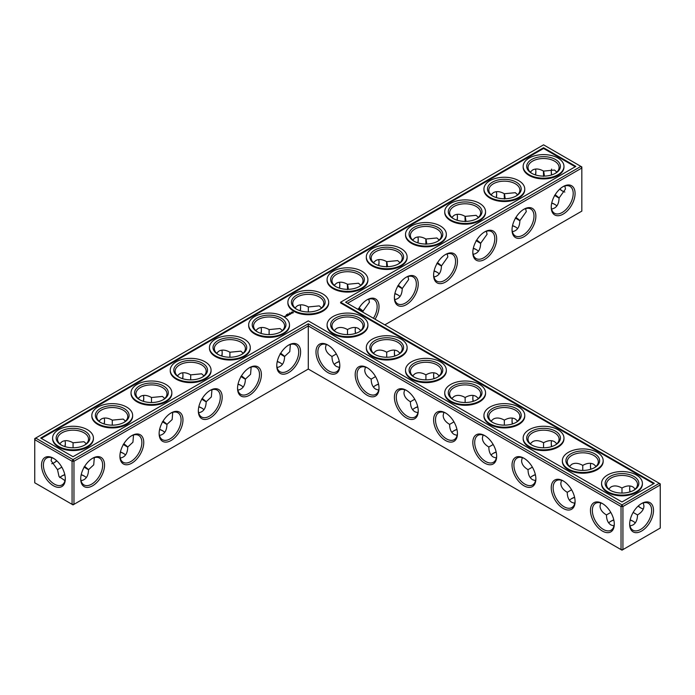 <?xml version="1.0" encoding="UTF-8"?>
<svg xmlns="http://www.w3.org/2000/svg" width="695" height="695" viewBox="0 0 695 695"><rect width="100%" height="100%" fill="white"/><g stroke="black" fill="none" stroke-linecap="round" stroke-linejoin="round"><path stroke-width="1.04" d="M347.5 334.59L347.5 329.569L347.5 334.59M355.197 329.856A16.854 9.73 -120 0 0 355.649 333.383M394.404 352.495A16.854 9.73 -120 0 0 394.864 356.022M433.619 375.135A16.854 9.73 -120 0 0 434.071 378.653M472.826 397.775A16.854 9.73 -120 0 0 473.286 401.293M512.041 420.414A16.854 9.73 -120 0 0 512.493 423.933M551.248 443.054A16.854 9.73 -120 0 0 551.708 446.572M590.463 465.693A16.854 9.73 -120 0 0 590.924 469.212M629.679 488.324A16.854 9.73 -120 0 0 630.13 491.851M638.279 505.969A16.854 9.73 -120 0 0 641.103 508.123M347.5 303.307L581.828 168.025L581.828 211.124L384.83 324.86M575.086 193.471A16.854 9.73 120 0 0 563.159 186.581A16.854 9.73 120 0 0 551.239 207.232A16.854 9.73 120 0 0 563.159 214.112A16.854 9.73 120 0 0 575.086 193.471M535.871 216.11A16.854 9.73 120 0 0 523.952 209.221A16.854 9.73 120 0 0 512.033 229.871A16.854 9.73 120 0 0 523.952 236.752A16.854 9.73 120 0 0 535.871 216.11M496.664 238.741A16.854 9.73 120 0 0 484.736 231.861A16.854 9.73 120 0 0 472.817 252.511A16.854 9.73 120 0 0 484.736 259.391A16.854 9.73 120 0 0 496.664 238.741M457.449 261.381A16.854 9.73 120 0 0 445.53 254.5A16.854 9.73 120 0 0 433.611 275.151A16.854 9.73 120 0 0 445.53 282.031A16.854 9.73 120 0 0 457.449 261.381M418.234 284.02A16.854 9.73 120 0 0 406.314 277.14A16.854 9.73 120 0 0 394.395 297.79A16.854 9.73 120 0 0 406.314 304.671A16.854 9.73 120 0 0 418.234 284.02M375.048 319.214A16.854 9.73 120 0 0 379.027 306.66A16.854 9.73 120 0 0 367.108 299.78A16.854 9.73 120 0 0 358.22 309.501M659.312 483.329L660.25 483.876L660.25 484.962L659.312 483.329L621.982 504.883L308.285 323.774L73.018 459.603L35.688 438.05L34.75 439.683L72.08 461.237L73.018 459.603L73.965 461.237L72.08 461.237L72.08 504.335L73.018 504.883L73.965 504.335L72.08 504.335L34.75 482.79L34.75 438.597L543.559 144.838L580.89 166.392L345.615 302.221L659.312 483.329M308.285 369.054L308.285 325.946L621.035 506.516L622.92 506.516L621.982 504.883L621.035 506.516L621.035 549.615L622.92 549.615L660.25 528.061L660.25 484.962L622.92 506.516L622.92 549.615L621.982 550.162L308.285 369.054L73.965 504.335L73.965 461.237L308.285 325.946L308.285 323.774M355.51 327.519A15.525 8.966 -120 0 0 355.188 330.386A15.525 8.966 -120 0 0 355.475 333.435M394.717 350.158A15.525 8.966 -120 0 0 394.395 353.025A15.525 8.966 -120 0 0 394.682 356.075M433.932 372.789A15.525 8.966 -120 0 0 433.611 375.665A15.525 8.966 -120 0 0 433.897 378.714M473.147 395.429A15.525 8.966 -120 0 0 472.817 398.305A15.525 8.966 -120 0 0 473.104 401.354M512.354 418.069A15.525 8.966 -120 0 0 512.033 420.935A15.525 8.966 -120 0 0 512.319 423.993M551.569 440.708A15.525 8.966 -120 0 0 551.239 443.575A15.525 8.966 -120 0 0 551.535 446.633M590.776 463.348A15.525 8.966 -120 0 0 590.455 466.215A15.525 8.966 -120 0 0 590.741 469.264M629.991 485.987A15.525 8.966 -120 0 0 629.661 488.854A15.525 8.966 -120 0 0 629.957 491.904M638.149 506.099A15.525 8.966 -120 0 0 640.642 507.871A15.525 8.966 -120 0 0 643.292 509.027M581.828 168.025L580.89 166.392L581.828 166.939L581.828 168.025M551.248 206.676A15.525 8.966 120 0 0 554.462 213.252A15.525 8.966 120 0 0 566.425 209.091A15.525 8.966 120 0 0 573.201 193.471A15.525 8.966 120 0 0 569.987 186.356A15.525 8.966 120 0 0 562.681 186.877M512.041 229.307A15.525 8.966 120 0 0 515.247 235.892A15.525 8.966 120 0 0 527.21 231.73A15.525 8.966 120 0 0 533.986 216.11A15.525 8.966 120 0 0 530.772 208.995A15.525 8.966 120 0 0 523.474 209.516M472.826 251.946A15.525 8.966 120 0 0 476.032 258.531A15.525 8.966 120 0 0 488.003 254.37A15.525 8.966 120 0 0 494.779 238.741A15.525 8.966 120 0 0 491.565 231.635A15.525 8.966 120 0 0 484.259 232.147M433.619 274.586A15.525 8.966 120 0 0 436.825 281.171A15.525 8.966 120 0 0 448.788 277.01A15.525 8.966 120 0 0 455.564 261.381A15.525 8.966 120 0 0 452.349 254.274A15.525 8.966 120 0 0 445.052 254.787M394.404 297.225A15.525 8.966 120 0 0 397.61 303.811A15.525 8.966 120 0 0 409.581 299.649A15.525 8.966 120 0 0 416.357 284.02A15.525 8.966 120 0 0 413.143 276.914A15.525 8.966 120 0 0 405.837 277.427M373.441 318.284A15.525 8.966 120 0 0 377.142 306.66A15.525 8.966 120 0 0 373.927 299.554A15.525 8.966 120 0 0 366.621 300.066M61.586 476.179A16.854 9.73 180 0 1 64.844 474.824M81.176 474.815A16.854 9.73 180 0 1 84.451 476.179M120.383 452.176A16.854 9.73 180 0 1 123.667 453.54M159.598 429.536A16.854 9.73 180 0 1 162.873 430.9M198.805 406.896A16.854 9.73 180 0 1 202.089 408.26M238.02 384.257A16.854 9.73 180 0 1 241.295 385.621M277.227 361.617A16.854 9.73 180 0 1 280.511 362.981M394.864 293.707A16.854 9.73 180 0 1 398.139 295.071M434.071 271.067A16.854 9.73 180 0 1 437.355 272.431M336.067 362.981A16.854 9.73 180 0 1 339.351 361.617M473.286 248.428A16.854 9.73 180 0 1 476.561 249.792M512.493 225.788A16.854 9.73 180 0 1 515.777 227.152M551.708 203.149A16.854 9.73 180 0 1 554.984 204.512M375.283 385.621A16.854 9.73 180 0 1 378.558 384.257M414.489 408.26A16.854 9.73 180 0 1 417.773 406.896M453.705 430.9A16.854 9.73 180 0 1 456.98 429.536M492.911 453.54A16.854 9.73 180 0 1 496.195 452.176M532.127 476.179A16.854 9.73 180 0 1 535.402 474.815M571.333 498.819A16.854 9.73 180 0 1 574.617 497.446M610.549 521.459A16.854 9.73 180 0 1 613.824 520.086M630.13 520.086A16.854 9.73 180 0 1 633.414 521.459M543.559 147.74L575.868 166.392L340.602 302.221L654.29 483.329L621.982 501.981L308.285 320.873L73.018 456.711L40.71 438.05L543.559 147.74L543.559 148.461L41.335 438.415M641.589 531.049A16.854 9.73 -60 0 1 629.661 524.169A16.854 9.73 -60 0 1 641.589 503.528A16.854 9.73 -60 0 1 653.509 510.408A16.854 9.73 -60 0 1 641.589 531.049M360.801 330.568L358.481 328.483C355.423 326.832 351.757 327.189 347.5 329.569L347.5 329.569C343.243 327.189 339.577 326.832 336.519 328.483L334.199 330.568M400.016 353.208L397.688 351.123C394.63 349.472 390.972 349.828 386.715 352.209L386.715 357.23M386.715 352.209L386.715 352.209C382.45 349.828 378.792 349.472 375.734 351.123L373.406 353.208M439.223 375.847L436.903 373.762C433.845 372.103 430.179 372.468 425.922 374.848L425.922 379.87M425.922 374.848L425.922 374.848C421.665 372.468 418.008 372.103 414.941 373.762L412.621 375.847M478.438 398.487L476.11 396.402C473.052 394.743 469.394 395.108 465.137 397.488L465.137 402.509M465.137 397.488L465.137 397.488C460.872 395.108 457.214 394.743 454.156 396.402L451.828 398.487M517.645 421.127L515.325 419.042C512.267 417.382 508.601 417.747 504.344 420.128L504.344 425.149M504.344 420.128L504.344 420.128C500.087 417.747 496.43 417.382 493.363 419.042L491.044 421.127M556.86 443.766L554.532 441.673C551.474 440.022 547.816 440.387 543.559 442.767L543.559 447.789M543.559 442.767L543.559 442.767C539.294 440.387 535.636 440.022 532.578 441.673L530.259 443.766M596.067 466.406L593.747 464.312C590.689 462.661 587.032 463.026 582.766 465.398L582.766 470.428M582.766 465.398L582.766 465.398C578.509 463.026 574.852 462.661 571.785 464.312L569.466 466.406M633.154 512.423L637.506 514.934C641.693 512.432 643.839 509.444 643.935 505.969L643.292 502.911M635.282 489.045L632.963 486.952C629.896 485.301 626.238 485.657 621.982 488.038L621.982 493.059M621.982 488.038L621.982 488.038C617.725 485.657 614.059 485.301 611.001 486.952L608.681 489.045M562.681 191.151A16.81 9.704 60 0 1 559.883 189.014M551.734 174.905A16.81 9.704 60 0 1 551.283 171.404M564.844 185.982L565.487 189.014L559.084 197.997C558.893 204.512 556.391 208.187 551.569 209.013M525.637 208.622L526.271 211.654L519.869 220.636C519.678 227.152 517.176 230.827 512.354 231.652M486.422 231.261L487.065 234.293L480.662 243.276C480.471 249.792 477.96 253.466 473.147 254.292M447.215 253.892L447.849 256.924L441.447 265.907C441.256 272.431 438.754 276.106 433.932 276.931M408 276.532L408.643 279.564L402.24 288.547C402.049 295.071 399.538 298.746 394.717 299.571M368.793 299.171L369.427 302.203L363.025 311.134L362.998 312.255M81.211 474.633A15.525 8.966 180 0 1 83.999 475.91L83.999 475.91A15.525 8.966 180 0 1 86.319 477.621M59.735 477.604A15.525 8.966 180 0 1 62.037 475.91A15.525 8.966 180 0 1 64.8 474.642M120.426 451.993A15.525 8.966 180 0 1 123.215 453.27L123.215 453.27A15.525 8.966 180 0 1 125.534 454.982M159.633 429.354A15.525 8.966 180 0 1 162.422 430.631L162.422 430.631A15.525 8.966 180 0 1 164.741 432.342M198.848 406.714A15.525 8.966 180 0 1 201.637 407.991L201.637 407.991A15.525 8.966 180 0 1 203.956 409.703M238.055 384.074A15.525 8.966 180 0 1 240.844 385.351L240.844 385.351A15.525 8.966 180 0 1 243.172 387.063M277.27 361.435A15.525 8.966 180 0 1 280.059 362.712L280.059 362.712A15.525 8.966 180 0 1 282.379 364.432M394.908 293.525A15.525 8.966 180 0 1 397.688 294.802L397.688 294.802A15.525 8.966 180 0 1 400.016 296.513M434.114 270.885A15.525 8.966 180 0 1 436.903 272.162L436.903 272.162A15.525 8.966 180 0 1 439.223 273.873M334.199 364.432A15.525 8.966 180 0 1 336.519 362.712A15.525 8.966 180 0 1 339.308 361.435M473.33 248.245A15.525 8.966 180 0 1 476.11 249.522L476.11 249.522A15.525 8.966 180 0 1 478.438 251.234M512.536 225.606A15.525 8.966 180 0 1 515.325 226.883L515.325 226.883A15.525 8.966 180 0 1 517.645 228.594M551.752 202.966A15.525 8.966 180 0 1 554.532 204.243L554.532 204.243A15.525 8.966 180 0 1 554.541 204.243A15.525 8.966 180 0 1 556.86 205.955M373.406 387.063A15.525 8.966 180 0 1 375.734 385.351A15.525 8.966 180 0 1 378.523 384.074M412.621 409.703A15.525 8.966 180 0 1 414.941 407.991A15.525 8.966 180 0 1 417.73 406.714M451.828 432.342A15.525 8.966 180 0 1 454.156 430.631A15.525 8.966 180 0 1 456.945 429.354M491.044 454.982A15.525 8.966 180 0 1 493.363 453.27A15.525 8.966 180 0 1 496.152 451.993M530.259 477.621A15.525 8.966 180 0 1 532.578 475.91A15.525 8.966 180 0 1 535.367 474.633M569.466 500.261A15.525 8.966 180 0 1 571.785 498.541A15.525 8.966 180 0 1 574.574 497.264M630.174 519.903A15.525 8.966 180 0 1 632.963 521.18L632.963 521.18A15.525 8.966 180 0 1 635.282 522.901M608.681 522.901A15.525 8.966 180 0 1 611.001 521.18A15.525 8.966 180 0 1 613.789 519.903M340.602 302.221L340.602 302.951L653.665 483.694M575.243 166.757L543.559 148.461M641.103 503.814A15.525 8.966 -60 0 1 648.409 503.302A15.525 8.966 -60 0 1 650.789 515.742A15.525 8.966 -60 0 1 640.642 529.425A15.525 8.966 -60 0 1 632.884 530.189A15.525 8.966 -60 0 1 629.679 523.613M375.535 376.594L371.182 379.105C371.252 383.979 372.772 387.332 375.734 389.157L378.706 390.121M365.396 367.082L364.753 370.14C364.849 373.615 366.995 376.603 371.182 379.105M336.067 332.019A15.525 8.966 180 0 1 331.975 325.946A15.525 8.966 180 0 1 341.558 317.667A15.525 8.966 180 0 1 358.481 319.613A15.525 8.966 180 0 1 363.025 325.946A15.525 8.966 180 0 1 358.933 332.019M336.319 353.955L331.975 356.466C332.045 361.339 333.557 364.693 336.519 366.517L339.49 367.481M326.19 344.442L325.538 347.5C325.642 350.975 327.779 353.964 331.975 356.466M414.75 399.234L410.397 401.745C410.467 406.618 411.979 409.972 414.941 411.796L417.912 412.761M404.612 389.721L403.96 392.779C404.064 396.254 406.21 399.243 410.397 401.745M375.283 354.65A15.525 8.966 180 0 1 371.182 348.586A15.525 8.966 180 0 1 380.773 340.307A15.525 8.966 180 0 1 397.688 342.244A15.525 8.966 180 0 1 402.24 348.586A15.525 8.966 180 0 1 398.139 354.65M453.957 421.865L449.604 424.376C449.674 429.258 451.194 432.611 454.156 434.436L457.128 435.4M443.827 412.361L443.175 415.419C443.271 418.894 445.417 421.882 449.604 424.376M414.489 377.289A15.525 8.966 180 0 1 410.397 371.226A15.525 8.966 180 0 1 419.98 362.946A15.525 8.966 180 0 1 436.903 364.884A15.525 8.966 180 0 1 441.447 371.226A15.525 8.966 180 0 1 437.355 377.289M493.172 444.505L488.82 447.015C488.889 451.898 490.401 455.251 493.363 457.067L496.334 458.04M483.034 435.001L482.391 438.05C482.486 441.534 484.632 444.522 488.82 447.015M453.705 399.929A15.525 8.966 180 0 1 449.604 393.865A15.525 8.966 180 0 1 459.195 385.577A15.525 8.966 180 0 1 476.11 387.523A15.525 8.966 180 0 1 480.662 393.865A15.525 8.966 180 0 1 476.561 399.929M532.379 467.144L528.026 469.655C528.096 474.537 529.616 477.882 532.578 479.706L535.55 480.679M522.249 457.64L521.597 460.689C521.693 464.173 523.839 467.162 528.026 469.655M492.911 422.569A15.525 8.966 180 0 1 488.82 416.505A15.525 8.966 180 0 1 498.402 408.217A15.525 8.966 180 0 1 515.325 410.163A15.525 8.966 180 0 1 519.869 416.505A15.525 8.966 180 0 1 515.777 422.569M571.594 489.784L567.242 492.295C567.311 497.177 568.823 500.522 571.785 502.346L574.756 503.31M561.456 480.271L560.813 483.329C560.908 486.813 563.054 489.793 567.242 492.295M532.127 445.208A15.525 8.966 180 0 1 528.026 439.144A15.525 8.966 180 0 1 537.617 430.857A15.525 8.966 180 0 1 554.532 432.803A15.525 8.966 180 0 1 559.084 439.144A15.525 8.966 180 0 1 554.984 445.208M610.801 512.423L606.457 514.934C606.518 519.808 608.038 523.161 611.001 524.986L613.972 525.95M600.671 502.911L600.02 505.969C600.115 509.444 602.261 512.432 606.457 514.934M571.333 467.848A15.525 8.966 180 0 1 567.242 461.775A15.525 8.966 180 0 1 576.824 453.496A15.525 8.966 180 0 1 593.747 455.442A15.525 8.966 180 0 1 598.299 461.775A15.525 8.966 180 0 1 594.199 467.848M629.991 525.95L632.963 524.986C635.925 523.161 637.437 519.808 637.506 514.934M610.549 490.488A15.525 8.966 180 0 1 606.457 484.415A15.525 8.966 180 0 1 616.039 476.136A15.525 8.966 180 0 1 632.963 478.082A15.525 8.966 180 0 1 637.506 484.415A15.525 8.966 180 0 1 633.414 490.488M564.844 192.046A15.481 8.939 60 0 1 562.22 190.899A15.481 8.939 60 0 1 559.744 189.136M551.561 174.958A15.481 8.939 60 0 1 551.274 171.934A15.481 8.939 60 0 1 551.595 169.085M530.259 172.099L532.578 170.014C535.636 168.364 539.294 168.72 543.559 171.1L554.532 170.049L556.843 172.117M555.331 194.869C560.509 198.866 560.248 199.022 554.532 195.33M543.586 176.374C543.255 169.597 543.516 169.45 544.385 175.913M532.127 173.541A15.525 8.966 180 0 1 528.026 167.478A15.525 8.966 180 0 1 537.617 159.198A15.525 8.966 180 0 1 554.532 161.136A15.525 8.966 180 0 1 559.084 167.478A15.525 8.966 180 0 1 554.984 173.541M491.044 194.739L493.363 192.654C496.43 190.995 500.087 191.36 504.344 193.74L515.325 192.689L517.627 194.756M516.124 217.509C521.302 221.505 521.033 221.653 515.325 217.969M504.379 199.013C504.04 192.237 504.309 192.081 505.178 198.553M492.911 196.181A15.525 8.966 180 0 1 488.82 190.117A15.525 8.966 180 0 1 498.402 181.838A15.525 8.966 180 0 1 515.325 183.775A15.525 8.966 180 0 1 519.869 190.117A15.525 8.966 180 0 1 515.777 196.181M451.828 217.379L454.156 215.294C457.214 213.634 460.872 213.999 465.137 216.38L476.11 215.328L478.421 217.396M476.909 240.149C482.087 244.136 481.817 244.292 476.11 240.609M465.164 221.644C464.833 214.877 465.094 214.72 465.963 221.184M453.705 218.821A15.525 8.966 180 0 1 449.604 212.757A15.525 8.966 180 0 1 459.195 204.478A15.525 8.966 180 0 1 476.11 206.415A15.525 8.966 180 0 1 480.662 212.757A15.525 8.966 180 0 1 476.561 218.821M412.621 240.018L414.941 237.933C418.008 236.274 421.665 236.639 425.922 239.019L436.903 237.968L439.205 240.036M437.702 262.788C442.88 266.784 442.611 266.932 436.903 263.249M425.957 244.284C425.618 237.516 425.887 237.36 426.756 243.823M414.489 241.46A15.525 8.966 180 0 1 410.397 235.396A15.525 8.966 180 0 1 419.98 227.109A15.525 8.966 180 0 1 436.903 229.055A15.525 8.966 180 0 1 441.447 235.396A15.525 8.966 180 0 1 437.355 241.46M373.406 262.658L375.734 260.564C378.792 258.914 382.45 259.278 386.715 261.659L397.688 260.608L399.999 262.675M398.487 285.428C403.665 289.415 403.404 289.572 397.688 285.888M386.741 266.923C386.411 260.156 386.672 259.999 387.541 266.463M375.283 264.1A15.525 8.966 180 0 1 371.182 258.036A15.525 8.966 180 0 1 380.773 249.748A15.525 8.966 180 0 1 397.688 251.694A15.525 8.966 180 0 1 402.24 258.036A15.525 8.966 180 0 1 398.139 264.1M334.199 285.298L336.519 283.204C339.577 281.553 343.243 281.918 347.5 284.29L358.481 283.239L360.783 285.315M359.28 308.067C364.458 312.055 364.189 312.211 358.481 308.528M347.535 289.563C347.196 282.796 347.465 282.639 348.325 289.103M336.067 286.74A15.525 8.966 180 0 1 331.975 280.667A15.525 8.966 180 0 1 341.558 272.388A15.525 8.966 180 0 1 358.481 274.334A15.525 8.966 180 0 1 363.025 280.667A15.525 8.966 180 0 1 358.933 286.74M308.319 311.959L308.337 306.955L319.266 305.878L321.577 307.946M535.402 174.914A16.854 9.73 120 0 0 535.862 171.387M496.195 197.554A16.854 9.73 120 0 0 496.647 194.027M456.98 220.185A16.854 9.73 120 0 0 457.44 216.666M417.773 242.824A16.854 9.73 120 0 0 418.225 239.306M378.558 265.464A16.854 9.73 120 0 0 379.018 261.945M339.351 288.104A16.854 9.73 120 0 0 339.803 284.585M300.596 307.216A16.854 9.73 -60 0 1 300.136 310.743M261.381 329.856A16.854 9.73 -60 0 1 260.929 333.383M222.174 352.495A16.854 9.73 -60 0 1 221.714 356.022M182.959 375.135A16.854 9.73 -60 0 1 182.507 378.653M143.752 397.775A16.854 9.73 -60 0 1 143.292 401.293M104.537 420.414A16.854 9.73 -60 0 1 104.076 423.933M65.321 443.054A16.854 9.73 -60 0 1 64.87 446.572M56.695 460.716A16.854 9.73 -60 0 1 53.897 462.853M53.411 458.283L53.411 458.283A16.81 9.704 60 0 1 65.304 478.872A16.81 9.704 60 0 1 53.411 485.744A16.81 9.704 60 0 1 41.526 465.146A16.81 9.704 60 0 1 53.411 458.283L53.411 458.283M276.766 365.7A16.854 9.73 -60 0 1 288.686 345.059A16.854 9.73 -60 0 1 300.605 351.939A16.854 9.73 -60 0 1 288.686 372.581A16.854 9.73 -60 0 1 276.766 365.7M237.551 388.34A16.854 9.73 -60 0 1 249.47 367.69A16.854 9.73 -60 0 1 261.389 374.579A16.854 9.73 -60 0 1 249.47 395.22A16.854 9.73 -60 0 1 237.551 388.34M198.336 410.98A16.854 9.73 -60 0 1 210.264 390.329A16.854 9.73 -60 0 1 222.183 397.21A16.854 9.73 -60 0 1 210.264 417.86A16.854 9.73 -60 0 1 198.336 410.98M159.129 433.619A16.854 9.73 -60 0 1 171.048 412.969A16.854 9.73 -60 0 1 182.967 419.849A16.854 9.73 -60 0 1 171.048 440.5A16.854 9.73 -60 0 1 159.129 433.619M119.914 456.259A16.854 9.73 -60 0 1 131.841 435.609A16.854 9.73 -60 0 1 143.761 442.489A16.854 9.73 -60 0 1 131.841 463.139A16.854 9.73 -60 0 1 119.914 456.259M80.707 478.89A16.854 9.73 -60 0 1 92.626 458.248A16.854 9.73 -60 0 1 104.545 465.129A16.854 9.73 -60 0 1 92.626 485.779A16.854 9.73 -60 0 1 80.707 478.89M496.664 456.259A16.854 9.73 -120 0 0 484.736 435.609A16.854 9.73 -120 0 0 472.817 442.489A16.854 9.73 -120 0 0 484.736 463.139A16.854 9.73 -120 0 0 496.664 456.259M457.449 433.619A16.854 9.73 -120 0 0 445.53 412.969A16.854 9.73 -120 0 0 433.611 419.849A16.854 9.73 -120 0 0 445.53 440.5A16.854 9.73 -120 0 0 457.449 433.619M418.234 410.98A16.854 9.73 -120 0 0 406.314 390.329A16.854 9.73 -120 0 0 394.395 397.21A16.854 9.73 -120 0 0 406.314 417.86A16.854 9.73 -120 0 0 418.234 410.98M379.027 388.34A16.854 9.73 -120 0 0 367.108 367.69A16.854 9.73 -120 0 0 355.188 374.579A16.854 9.73 -120 0 0 367.108 395.22A16.854 9.73 -120 0 0 379.027 388.34M339.812 365.7A16.854 9.73 -120 0 0 327.892 345.059A16.854 9.73 -120 0 0 315.973 351.939A16.854 9.73 -120 0 0 327.892 372.581A16.854 9.73 -120 0 0 339.812 365.7M614.293 524.169A16.854 9.73 -120 0 0 602.374 503.528A16.854 9.73 -120 0 0 590.455 510.408A16.854 9.73 -120 0 0 602.374 531.049A16.854 9.73 -120 0 0 614.293 524.169M575.086 501.529A16.854 9.73 -120 0 0 563.159 480.888A16.854 9.73 -120 0 0 551.239 487.768A16.854 9.73 -120 0 0 563.159 508.419A16.854 9.73 -120 0 0 575.086 501.529M535.871 478.89A16.854 9.73 -120 0 0 523.952 458.248A16.854 9.73 -120 0 0 512.033 465.129A16.854 9.73 -120 0 0 523.952 485.779A16.854 9.73 -120 0 0 535.871 478.89M84.799 466.536C89.976 470.524 89.707 470.68 83.999 466.997M94.312 457.64L93.712 464.859L88.543 469.655C88.361 476.179 85.85 479.854 81.028 480.679M64.983 480.636L59.032 476.518L57.494 469.655L51.091 460.707L51.734 457.684M61.82 467.162L57.494 469.655M124.005 443.897C129.183 447.884 128.923 448.04 123.215 444.357M133.518 435.001L132.927 442.22L127.758 447.015C127.567 453.54 125.065 457.214 120.244 458.04M163.221 421.257C168.399 425.253 168.129 425.401 162.422 421.717M172.734 412.37L172.143 419.58L166.974 424.376C166.783 430.9 164.272 434.575 159.45 435.4M202.427 398.617C207.605 402.613 207.345 402.761 201.637 399.078M211.94 389.73L211.35 396.941L206.18 401.745C205.989 408.26 203.487 411.935 198.666 412.761M241.643 375.978C246.821 379.974 246.551 380.13 240.844 376.438M251.156 367.09L250.565 374.301L245.396 379.105C245.205 385.621 242.694 389.296 237.872 390.121M280.858 353.338C286.036 357.334 285.767 357.491 280.059 353.798M290.362 344.451L289.772 351.661L284.603 356.466C284.411 362.981 281.909 366.656 277.088 367.481M93.425 438.05L93.425 438.78A20.407 11.78 180 0 1 73.018 450.56A20.407 11.78 180 0 1 52.612 438.78L52.612 438.05A20.407 11.78 0 0 0 73.018 449.839A20.407 11.78 0 0 0 93.425 438.05A20.407 11.78 0 0 0 80.829 427.164A20.407 11.78 0 0 0 58.588 429.719A20.407 11.78 0 0 0 52.612 438.05M132.641 415.419L132.641 416.14A20.407 11.78 180 0 1 112.234 427.92A20.407 11.78 180 0 1 91.827 416.14L91.827 415.419A20.407 11.78 0 0 0 112.234 427.199A20.407 11.78 0 0 0 132.641 415.419A20.407 11.78 0 0 0 120.044 404.533A20.407 11.78 0 0 0 97.804 407.088A20.407 11.78 0 0 0 91.827 415.419M171.847 392.779L171.847 393.5A20.407 11.78 180 0 1 151.44 405.281A20.407 11.78 180 0 1 131.034 393.5L131.034 392.779A20.407 11.78 0 0 0 151.44 404.56A20.407 11.78 0 0 0 171.847 392.779A20.407 11.78 0 0 0 159.251 381.894A20.407 11.78 0 0 0 137.011 384.448A20.407 11.78 0 0 0 131.034 392.779M211.063 370.14L211.063 370.861A20.407 11.78 180 0 1 190.656 382.641A20.407 11.78 180 0 1 170.249 370.861L170.249 370.14A20.407 11.78 0 0 0 190.656 381.92A20.407 11.78 0 0 0 211.063 370.14A20.407 11.78 0 0 0 198.466 359.254A20.407 11.78 0 0 0 176.226 361.808A20.407 11.78 0 0 0 170.249 370.14M250.269 347.5L250.269 348.221A20.407 11.78 180 0 1 229.863 360.01A20.407 11.78 180 0 1 209.456 348.221L209.456 347.5A20.407 11.78 0 0 0 229.863 359.28A20.407 11.78 0 0 0 250.269 347.5A20.407 11.78 0 0 0 237.673 336.615A20.407 11.78 0 0 0 215.433 339.169A20.407 11.78 0 0 0 209.456 347.5M289.485 324.86L289.485 325.581A20.407 11.78 180 0 1 269.078 337.37A20.407 11.78 180 0 1 248.671 325.581L248.671 324.86A20.407 11.78 0 0 0 269.078 336.641A20.407 11.78 0 0 0 289.485 324.86A20.407 11.78 0 0 0 276.888 313.975A20.407 11.78 0 0 0 254.648 316.529A20.407 11.78 0 0 0 248.671 324.86M284.993 316.807L284.107 316.616L284.993 316.807M285.419 316.564L284.941 316.286L285.419 316.564M285.115 316.234L285.88 316.294L285.124 316.182M286.8 316.208L287.27 315.878L286.505 315.434L285.94 315.712L286.8 316.208M286.87 314.861L286.375 314.696L286.879 314.809M286.774 314.514L287.278 314.566L286.774 314.514M287.782 313.932L288.399 313.984L287.782 313.932M287.574 315.756L286.714 315.261L287.574 315.704M287.826 315.617L288.295 315.287L287.435 314.844L287.826 315.617M288.399 314.67L289.268 314.722L287.73 314.679L288.547 315.174M289.528 312.872L290.076 312.993L289.511 312.932M290.015 314.349L288.677 314.131L290.015 314.296M290.719 313.836L289.667 313.558L290.145 314.218L290.719 313.949M291.457 313.384L290.189 313.384L291.457 313.384M293.29 312.802L292.743 311.959L291.283 312.281L291.839 313.124L293.29 312.802M446.329 370.14L446.329 370.861A20.407 11.78 180 0 1 425.922 382.641A20.407 11.78 180 0 1 405.515 370.861L405.515 370.14A20.407 11.78 0 0 0 425.922 381.92A20.407 11.78 0 0 0 446.329 370.14A20.407 11.78 0 0 0 433.732 359.254A20.407 11.78 0 0 0 411.492 361.808A20.407 11.78 0 0 0 405.515 370.14M485.544 392.779L485.544 393.5A20.407 11.78 180 0 1 465.137 405.281A20.407 11.78 180 0 1 444.731 393.5L444.731 392.779A20.407 11.78 0 0 0 465.137 404.56A20.407 11.78 0 0 0 485.544 392.779A20.407 11.78 0 0 0 472.947 381.894A20.407 11.78 0 0 0 450.707 384.448A20.407 11.78 0 0 0 444.731 392.779M524.751 415.419L524.751 416.14A20.407 11.78 180 0 1 504.344 427.92A20.407 11.78 180 0 1 483.937 416.14L483.937 415.419A20.407 11.78 0 0 0 504.344 427.199A20.407 11.78 0 0 0 524.751 415.419A20.407 11.78 0 0 0 512.154 404.533A20.407 11.78 0 0 0 489.914 407.088A20.407 11.78 0 0 0 483.937 415.419M563.966 438.05L563.966 438.78A20.407 11.78 180 0 1 543.559 450.56A20.407 11.78 180 0 1 523.153 438.78L523.153 438.05A20.407 11.78 0 0 0 543.559 449.839A20.407 11.78 0 0 0 563.966 438.05A20.407 11.78 0 0 0 551.37 427.164A20.407 11.78 0 0 0 529.13 429.719A20.407 11.78 0 0 0 523.153 438.05M603.173 460.689L603.173 461.419A20.407 11.78 180 0 1 582.766 473.199A20.407 11.78 180 0 1 562.359 461.419L562.359 460.689A20.407 11.78 0 0 0 582.766 472.47A20.407 11.78 0 0 0 603.173 460.689A20.407 11.78 0 0 0 590.576 449.804A20.407 11.78 0 0 0 568.336 452.358A20.407 11.78 0 0 0 562.359 460.689M642.389 483.329L642.389 484.059A20.407 11.78 180 0 1 621.982 495.839A20.407 11.78 180 0 1 601.575 484.059L601.575 483.329A20.407 11.78 0 0 0 621.982 495.109A20.407 11.78 0 0 0 642.389 483.329A20.407 11.78 0 0 0 629.792 472.444A20.407 11.78 0 0 0 607.552 474.998A20.407 11.78 0 0 0 601.575 483.329M328.692 302.221L328.692 302.951A20.407 11.78 180 0 1 308.285 314.731A20.407 11.78 180 0 1 287.878 302.951L287.878 302.221A20.407 11.78 0 0 0 308.285 314.001A20.407 11.78 0 0 0 328.692 302.221A20.407 11.78 0 0 0 316.095 291.335A20.407 11.78 0 0 0 293.855 293.889A20.407 11.78 0 0 0 287.878 302.221M367.907 279.581L367.907 280.311A20.407 11.78 180 0 1 347.5 292.091A20.407 11.78 180 0 1 327.093 280.311L327.093 279.581A20.407 11.78 0 0 0 347.5 291.37A20.407 11.78 0 0 0 367.907 279.581A20.407 11.78 0 0 0 355.31 268.696A20.407 11.78 0 0 0 333.07 271.25A20.407 11.78 0 0 0 327.093 279.581M367.907 324.86L367.907 325.581A20.407 11.78 180 0 1 347.5 337.37A20.407 11.78 180 0 1 327.093 325.581L327.093 324.86A20.407 11.78 0 0 0 347.5 336.641A20.407 11.78 0 0 0 367.907 324.86A20.407 11.78 0 0 0 355.31 313.975A20.407 11.78 0 0 0 333.07 316.529A20.407 11.78 0 0 0 327.093 324.86M407.122 256.942L407.122 257.671A20.407 11.78 180 0 1 386.715 269.452A20.407 11.78 180 0 1 366.308 257.671L366.308 256.942A20.407 11.78 0 0 0 386.715 268.73A20.407 11.78 0 0 0 407.122 256.942A20.407 11.78 0 0 0 394.517 246.065A20.407 11.78 0 0 0 372.285 248.619A20.407 11.78 0 0 0 366.308 256.942M446.329 234.311L446.329 235.032A20.407 11.78 180 0 1 425.922 246.812A20.407 11.78 180 0 1 405.515 235.032L405.515 234.311A20.407 11.78 0 0 0 425.922 246.091A20.407 11.78 0 0 0 446.329 234.311A20.407 11.78 0 0 0 433.732 223.425A20.407 11.78 0 0 0 411.492 225.979A20.407 11.78 0 0 0 405.515 234.311M407.122 347.5L407.122 348.221A20.407 11.78 180 0 1 386.715 360.01A20.407 11.78 180 0 1 366.308 348.221L366.308 347.5A20.407 11.78 0 0 0 386.715 359.28A20.407 11.78 0 0 0 407.122 347.5A20.407 11.78 0 0 0 394.517 336.615A20.407 11.78 0 0 0 372.285 339.169A20.407 11.78 0 0 0 366.308 347.5M485.544 211.671L485.544 212.392A20.407 11.78 180 0 1 465.137 224.172A20.407 11.78 180 0 1 444.731 212.392L444.731 211.671A20.407 11.78 0 0 0 465.137 223.451A20.407 11.78 0 0 0 485.544 211.671A20.407 11.78 0 0 0 472.947 200.786A20.407 11.78 0 0 0 450.707 203.34A20.407 11.78 0 0 0 444.731 211.671M524.751 189.031L524.751 189.752A20.407 11.78 180 0 1 504.344 201.533A20.407 11.78 180 0 1 483.937 189.752L483.937 189.031A20.407 11.78 0 0 0 504.344 200.812A20.407 11.78 0 0 0 524.751 189.031A20.407 11.78 0 0 0 512.154 178.146A20.407 11.78 0 0 0 489.914 180.7A20.407 11.78 0 0 0 483.937 189.031M563.966 166.392L563.966 167.113A20.407 11.78 180 0 1 543.559 178.902A20.407 11.78 180 0 1 523.153 167.113L523.153 166.392A20.407 11.78 0 0 0 543.559 178.172A20.407 11.78 0 0 0 563.966 166.392A20.407 11.78 0 0 0 551.37 155.506A20.407 11.78 0 0 0 529.13 158.06A20.407 11.78 0 0 0 523.153 166.392M328.379 345.346A15.525 8.966 -120 0 0 321.073 344.833A15.525 8.966 -120 0 0 321.073 362.755A15.525 8.966 -120 0 0 336.597 371.721A15.525 8.966 -120 0 0 339.803 365.144M367.586 367.985A15.525 8.966 -120 0 0 360.279 367.464A15.525 8.966 -120 0 0 360.279 385.395A15.525 8.966 -120 0 0 375.813 394.36A15.525 8.966 -120 0 0 379.018 387.784M359.419 317.98A16.854 9.73 180 0 1 359.419 331.741A16.854 9.73 180 0 1 335.581 331.741A16.854 9.73 180 0 1 335.581 317.98A16.854 9.73 180 0 1 359.419 317.98M296.861 309.379A15.525 8.966 180 0 1 292.76 303.307A15.525 8.966 180 0 1 302.351 295.028A15.525 8.966 180 0 1 319.266 296.974A15.525 8.966 180 0 1 323.818 303.307A15.525 8.966 180 0 1 319.717 309.379M308.337 306.955L308.285 306.929C304.028 304.558 300.37 304.193 297.312 305.843L294.984 307.937M269.113 334.59L269.121 329.595L280.059 328.518L282.361 330.585M406.801 390.616A15.525 8.966 -120 0 0 399.495 390.104A15.525 8.966 -120 0 0 399.495 408.035A15.525 8.966 -120 0 0 415.019 417A15.525 8.966 -120 0 0 418.225 410.415M398.635 340.62A16.854 9.73 180 0 1 398.635 354.381A16.854 9.73 180 0 1 374.787 354.381A16.854 9.73 180 0 1 374.787 340.62A16.854 9.73 180 0 1 398.635 340.62M446.008 413.256A15.525 8.966 -120 0 0 438.71 412.743A15.525 8.966 -120 0 0 438.71 430.674A15.525 8.966 -120 0 0 454.235 439.64A15.525 8.966 -120 0 0 457.44 433.055M437.841 363.259A16.854 9.73 180 0 1 437.841 377.02A16.854 9.73 180 0 1 414.003 377.02A16.854 9.73 180 0 1 414.003 363.259A16.854 9.73 180 0 1 437.841 363.259M485.223 435.895A15.525 8.966 -120 0 0 477.917 435.383A15.525 8.966 -120 0 0 477.917 453.314A15.525 8.966 -120 0 0 493.441 462.279A15.525 8.966 -120 0 0 496.647 455.694M477.057 385.899A16.854 9.73 180 0 1 477.057 399.66A16.854 9.73 180 0 1 453.209 399.66A16.854 9.73 180 0 1 453.218 385.899A16.854 9.73 180 0 1 477.057 385.899M524.43 458.535A15.525 8.966 -120 0 0 517.132 458.022A15.525 8.966 -120 0 0 517.132 475.953A15.525 8.966 -120 0 0 532.657 484.919A15.525 8.966 -120 0 0 535.862 478.334M516.263 408.53A16.854 9.73 180 0 1 516.263 422.299A16.854 9.73 180 0 1 492.425 422.299A16.854 9.73 180 0 1 492.425 408.53A16.854 9.73 180 0 1 516.263 408.53M563.645 481.175A15.525 8.966 -120 0 0 556.339 480.662A15.525 8.966 -120 0 0 556.339 498.593A15.525 8.966 -120 0 0 571.863 507.55A15.525 8.966 -120 0 0 575.069 500.973M555.479 431.169A16.854 9.73 180 0 1 555.479 444.939A16.854 9.73 180 0 1 531.64 444.939A16.854 9.73 180 0 1 531.64 431.169A16.854 9.73 180 0 1 555.479 431.169M602.852 503.814A15.525 8.966 -120 0 0 595.554 503.302A15.525 8.966 -120 0 0 595.554 521.224A15.525 8.966 -120 0 0 611.079 530.189A15.525 8.966 -120 0 0 614.284 523.613M594.685 453.809A16.854 9.73 180 0 1 594.685 467.57A16.854 9.73 180 0 1 570.847 467.57A16.854 9.73 180 0 1 570.847 453.809A16.854 9.73 180 0 1 594.685 453.809M633.901 476.449A16.854 9.73 180 0 1 633.901 490.21A16.854 9.73 180 0 1 610.062 490.21A16.854 9.73 180 0 1 610.062 476.449A16.854 9.73 180 0 1 633.901 476.449M535.584 174.966A15.525 8.966 120 0 0 535.871 171.917A15.525 8.966 120 0 0 535.55 169.05M555.479 159.511A16.854 9.73 180 0 1 555.479 173.272A16.854 9.73 180 0 1 531.64 173.272A16.854 9.73 180 0 1 531.64 159.511A16.854 9.73 180 0 1 555.479 159.511M496.369 197.606A15.525 8.966 120 0 0 496.664 194.557A15.525 8.966 120 0 0 496.334 191.69M516.263 182.151A16.854 9.73 180 0 1 516.263 195.912A16.854 9.73 180 0 1 492.425 195.912A16.854 9.73 180 0 1 492.425 182.151A16.854 9.73 180 0 1 516.263 182.151M457.162 220.246A15.525 8.966 120 0 0 457.449 217.196A15.525 8.966 120 0 0 457.128 214.321M477.057 204.79A16.854 9.73 180 0 1 477.057 218.551A16.854 9.73 180 0 1 453.209 218.551A16.854 9.73 180 0 1 453.218 204.79A16.854 9.73 180 0 1 477.057 204.79M417.947 242.885A15.525 8.966 120 0 0 418.234 239.827A15.525 8.966 120 0 0 417.912 236.96M437.841 227.421A16.854 9.73 180 0 1 437.841 241.191A16.854 9.73 180 0 1 414.003 241.191A16.854 9.73 180 0 1 414.003 227.421A16.854 9.73 180 0 1 437.841 227.421M378.74 265.525A15.525 8.966 120 0 0 379.027 262.467A15.525 8.966 120 0 0 378.706 259.6M398.635 250.061A16.854 9.73 180 0 1 398.635 263.831A16.854 9.73 180 0 1 374.787 263.831A16.854 9.73 180 0 1 374.787 250.061A16.854 9.73 180 0 1 398.635 250.061M339.525 288.156A15.525 8.966 120 0 0 339.812 285.106A15.525 8.966 120 0 0 339.49 282.24M359.419 272.701A16.854 9.73 180 0 1 359.419 286.47A16.854 9.73 180 0 1 335.581 286.47A16.854 9.73 180 0 1 335.581 272.701A16.854 9.73 180 0 1 359.419 272.701M300.283 304.879A15.525 8.966 -60 0 1 300.605 307.746A15.525 8.966 -60 0 1 300.318 310.795M261.068 327.519A15.525 8.966 -60 0 1 261.389 330.386A15.525 8.966 -60 0 1 261.103 333.435M221.853 350.158A15.525 8.966 -60 0 1 222.183 353.025A15.525 8.966 -60 0 1 221.896 356.075M182.646 372.789A15.525 8.966 -60 0 1 182.967 375.665A15.525 8.966 -60 0 1 182.681 378.714M143.431 395.429A15.525 8.966 -60 0 1 143.761 398.305A15.525 8.966 -60 0 1 143.465 401.354M104.224 418.069A15.525 8.966 -60 0 1 104.545 420.935A15.525 8.966 -60 0 1 104.259 423.993M65.009 440.708A15.525 8.966 -60 0 1 65.339 443.575A15.525 8.966 -60 0 1 65.043 446.633M56.834 460.837A15.525 8.966 -60 0 1 54.358 462.592A15.525 8.966 -60 0 1 51.734 463.739M65.295 478.316A15.481 8.939 60 0 1 62.098 484.875A15.481 8.939 60 0 1 46.617 475.936A15.481 8.939 60 0 1 46.617 458.057A15.481 8.939 60 0 1 53.897 458.57M288.199 345.346A15.525 8.966 -60 0 1 295.505 344.833A15.525 8.966 -60 0 1 295.505 362.755A15.525 8.966 -60 0 1 279.981 371.721A15.525 8.966 -60 0 1 276.775 365.144M248.992 367.985A15.525 8.966 -60 0 1 256.29 367.464A15.525 8.966 -60 0 1 256.29 385.395A15.525 8.966 -60 0 1 240.765 394.36A15.525 8.966 -60 0 1 237.56 387.784M209.777 390.616A15.525 8.966 -60 0 1 217.083 390.104A15.525 8.966 -60 0 1 217.083 408.035A15.525 8.966 -60 0 1 201.559 417A15.525 8.966 -60 0 1 198.353 410.415M170.57 413.256A15.525 8.966 -60 0 1 177.868 412.743A15.525 8.966 -60 0 1 177.868 430.674A15.525 8.966 -60 0 1 162.343 439.64A15.525 8.966 -60 0 1 159.138 433.055M131.355 435.895A15.525 8.966 -60 0 1 138.661 435.383A15.525 8.966 -60 0 1 138.661 453.314A15.525 8.966 -60 0 1 123.137 462.279A15.525 8.966 -60 0 1 119.931 455.694M92.148 458.535A15.525 8.966 -60 0 1 99.446 458.022A15.525 8.966 -60 0 1 99.446 475.953A15.525 8.966 -60 0 1 83.921 484.919A15.525 8.966 -60 0 1 80.716 478.334M73.053 447.789L73.062 442.793L83.999 441.716L86.302 443.784M59.718 443.766L62.037 441.673C65.104 440.022 68.762 440.387 73.018 442.767L73.062 442.793M112.26 425.149L112.277 420.154L123.215 419.076L125.517 421.144M98.933 421.127L101.253 419.042C104.311 417.382 107.968 417.747 112.234 420.128L112.277 420.154M151.475 402.509L151.484 397.514L162.422 396.437L164.732 398.504M138.14 398.487L140.468 396.402C143.526 394.743 147.184 395.108 151.44 397.488L151.484 397.514M190.682 379.87L190.699 374.874L201.637 373.797L203.939 375.865M177.355 375.847L179.675 373.762C182.733 372.103 186.399 372.468 190.656 374.848L190.699 374.874M229.897 357.23L229.906 352.235L240.844 351.157L243.154 353.225M216.562 353.208L218.89 351.123C221.948 349.472 225.606 349.828 229.863 352.209L229.906 352.235M255.777 330.568L258.097 328.483C261.155 326.832 264.821 327.189 269.078 329.569L269.121 329.595M293.221 312.385L291.361 312.385M292.291 312.029L292.795 312.837L291.744 312.724L292.291 312.229M320.213 295.34A16.854 9.73 180 0 1 320.213 309.101A16.854 9.73 180 0 1 296.365 309.101A16.854 9.73 180 0 1 296.365 295.34A16.854 9.73 180 0 1 320.213 295.34M257.645 332.019A15.525 8.966 180 0 1 253.553 325.946A15.525 8.966 180 0 1 263.136 317.667A15.525 8.966 180 0 1 280.059 319.613A15.525 8.966 180 0 1 284.603 325.946A15.525 8.966 180 0 1 280.511 332.019M61.586 445.208A15.525 8.966 180 0 1 57.494 439.144A15.525 8.966 180 0 1 67.076 430.857A15.525 8.966 180 0 1 83.999 432.803A15.525 8.966 180 0 1 88.543 439.144A15.525 8.966 180 0 1 84.451 445.208M100.801 422.569A15.525 8.966 180 0 1 96.701 416.505A15.525 8.966 180 0 1 106.292 408.217A15.525 8.966 180 0 1 123.215 410.163A15.525 8.966 180 0 1 127.758 416.505A15.525 8.966 180 0 1 123.667 422.569M140.016 399.929A15.525 8.966 180 0 1 135.916 393.865A15.525 8.966 180 0 1 145.498 385.577A15.525 8.966 180 0 1 162.422 387.523A15.525 8.966 180 0 1 166.974 393.865A15.525 8.966 180 0 1 162.873 399.929M179.223 377.289A15.525 8.966 180 0 1 175.131 371.226A15.525 8.966 180 0 1 184.714 362.946A15.525 8.966 180 0 1 201.637 364.884A15.525 8.966 180 0 1 206.18 371.226A15.525 8.966 180 0 1 202.089 377.289M218.439 354.65A15.525 8.966 180 0 1 214.338 348.586A15.525 8.966 180 0 1 223.92 340.307A15.525 8.966 180 0 1 240.844 342.244A15.525 8.966 180 0 1 245.396 348.586A15.525 8.966 180 0 1 241.295 354.65M84.938 431.169A16.854 9.73 180 0 1 84.938 444.939A16.854 9.73 180 0 1 61.099 444.939A16.854 9.73 180 0 1 61.099 431.169A16.854 9.73 180 0 1 84.938 431.169M124.153 408.53A16.854 9.73 180 0 1 124.153 422.299A16.854 9.73 180 0 1 100.315 422.299A16.854 9.73 180 0 1 100.315 408.53A16.854 9.73 180 0 1 124.153 408.53M163.36 385.899A16.854 9.73 180 0 1 163.36 399.66A16.854 9.73 180 0 1 139.521 399.66A16.854 9.73 180 0 1 139.521 385.899A16.854 9.73 180 0 1 163.36 385.899M202.575 363.259A16.854 9.73 180 0 1 202.575 377.02A16.854 9.73 180 0 1 178.737 377.02A16.854 9.73 180 0 1 178.737 363.259A16.854 9.73 180 0 1 202.575 363.259M241.782 340.62A16.854 9.73 180 0 1 241.791 354.381A16.854 9.73 180 0 1 217.943 354.381A16.854 9.73 180 0 1 217.943 340.62A16.854 9.73 180 0 1 241.782 340.62M280.997 317.98A16.854 9.73 180 0 1 280.997 331.741A16.854 9.73 180 0 1 257.159 331.741A16.854 9.73 180 0 1 257.159 317.98A16.854 9.73 180 0 1 280.997 317.98M292.83 312.541L292.491 313.011"/></g></svg>
